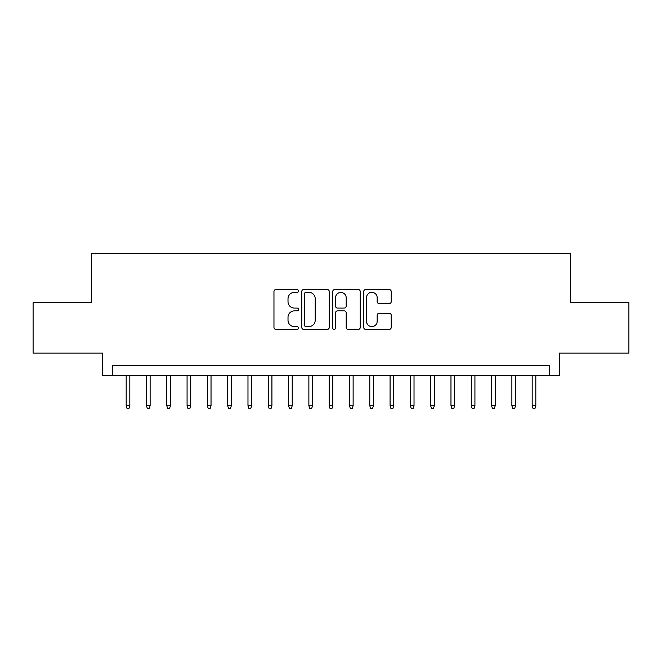 <?xml version="1.0" encoding="UTF-8"?>
<svg xmlns="http://www.w3.org/2000/svg" width="662" height="662" viewBox="0 0 662 662"><rect width="100%" height="100%" fill="white"/><g stroke="black" fill="none" stroke-linecap="round" stroke-linejoin="round"><path stroke-width="0.99" d="M298.521 290.949A1.398 1.398 0 0 0 297.13 289.559L275.955 289.559A1.994 1.994 0 0 0 273.96 291.553L273.96 327.417A1.994 1.994 0 0 0 275.955 329.411L297.13 329.411A1.398 1.398 0 0 0 298.521 328.013A1.398 1.398 0 0 0 297.13 326.614L294.383 326.614A6.38 6.38 0 0 1 288.011 320.243L288.011 317.255A6.38 6.38 0 0 1 294.383 310.875L297.13 310.875A1.398 1.398 0 0 0 298.521 309.485A1.398 1.398 0 0 0 297.13 308.087L294.383 308.087A6.38 6.38 0 0 1 288.011 301.715L288.011 298.719A6.38 6.38 0 0 1 294.383 292.347L297.13 292.347A1.398 1.398 0 0 0 298.521 290.949M389.231 303.601A1.994 1.994 0 0 0 391.225 301.615L391.225 291.553A1.994 1.994 0 0 0 389.231 289.559L365.722 289.559A1.994 1.994 0 0 0 363.728 291.553L363.728 327.417A1.994 1.994 0 0 0 365.722 329.411L389.231 329.411A1.994 1.994 0 0 0 391.225 327.417L391.225 315.261A1.994 1.994 0 0 0 389.231 313.267L379.169 313.267A1.994 1.994 0 0 0 377.175 315.261L377.175 321.285A5.329 5.329 0 0 1 371.845 326.614A5.329 5.329 0 0 1 366.516 321.285L366.516 297.677A5.329 5.329 0 0 1 371.845 292.347A5.329 5.329 0 0 1 377.175 297.677L377.175 301.615A1.994 1.994 0 0 0 379.169 303.601L389.231 303.601M549.22 375.453L559.373 375.453L559.373 353.127L628.9 353.127L628.9 302.377L570.536 302.377L570.536 253.654L91.464 253.654L91.464 302.377L33.1 302.377L33.1 353.127L102.627 353.127L102.627 375.453L549.22 375.453L549.22 365.308L112.78 365.308L112.78 375.453M329.254 291.553A1.994 1.994 0 0 0 327.268 289.559L303.75 289.559A1.994 1.994 0 0 0 301.756 291.553L301.756 327.417A1.994 1.994 0 0 0 303.75 329.411L327.268 329.411A1.994 1.994 0 0 0 329.254 327.417L329.254 291.553M334.732 289.559L358.25 289.559A1.994 1.994 0 0 1 360.244 291.553L360.244 327.417A1.994 1.994 0 0 1 358.25 329.411L348.187 329.411A1.994 1.994 0 0 1 346.193 327.417L346.193 312.869A1.994 1.994 0 0 0 344.199 310.875L337.529 310.875A1.994 1.994 0 0 0 335.535 312.869L335.535 328.013A1.398 1.398 0 0 1 334.136 329.411A1.398 1.398 0 0 1 332.746 328.013L332.746 291.553A1.994 1.994 0 0 1 334.732 289.559M305.943 292.347A1.398 1.398 0 0 0 304.545 293.738L304.545 325.224A1.398 1.398 0 0 0 305.943 326.614L308.831 326.614A6.38 6.38 0 0 0 315.211 320.243L315.211 298.719A6.38 6.38 0 0 0 308.831 292.347L305.943 292.347M346.193 297.776A5.329 5.329 0 0 0 340.864 292.447A5.329 5.329 0 0 0 335.535 297.776L335.535 306.092A1.994 1.994 0 0 0 337.529 308.087L344.199 308.087A1.994 1.994 0 0 0 346.193 306.092L346.193 297.776M129.826 405.707L129.016 408.346L126.988 408.346L126.177 405.707L129.826 405.707L129.826 375.453M126.177 405.707L126.177 375.453M150.125 405.707L149.314 408.346L147.287 408.346L146.476 405.707L150.125 405.707L150.125 375.453M146.476 405.707L146.476 375.453M170.432 405.707L169.613 408.346L167.585 408.346L166.774 405.707L170.432 405.707L170.432 375.453M166.774 405.707L166.774 375.453M190.73 405.707L189.92 408.346L187.884 408.346L187.073 405.707L190.73 405.707L190.73 375.453M187.073 405.707L187.073 375.453M211.029 405.707L210.218 408.346L208.182 408.346L207.371 405.707L211.029 405.707L211.029 375.453M207.371 405.707L207.371 375.453M231.328 405.707L230.517 408.346L228.489 408.346L227.67 405.707L231.328 405.707L231.328 375.453M227.67 405.707L227.67 375.453M251.626 405.707L250.815 408.346L248.788 408.346L247.977 405.707L251.626 405.707L251.626 375.453M247.977 405.707L247.977 375.453M271.925 405.707L271.114 408.346L269.086 408.346L268.276 405.707L271.925 405.707L271.925 375.453M268.276 405.707L268.276 375.453M292.223 405.707L291.412 408.346L289.385 408.346L288.574 405.707L292.223 405.707L292.223 375.453M288.574 405.707L288.574 375.453M312.53 405.707L311.719 408.346L309.684 408.346L308.873 405.707L312.53 405.707L312.53 375.453M308.873 405.707L308.873 375.453M332.829 405.707L332.018 408.346L329.982 408.346L329.171 405.707L332.829 405.707L332.829 375.453M329.171 405.707L329.171 375.453M353.127 405.707L352.316 408.346L350.281 408.346L349.47 405.707L353.127 405.707L353.127 375.453M349.47 405.707L349.47 375.453M373.426 405.707L372.615 408.346L370.588 408.346L369.777 405.707L373.426 405.707L373.426 375.453M369.777 405.707L369.777 375.453M393.725 405.707L392.914 408.346L390.886 408.346L390.075 405.707L393.725 405.707L393.725 375.453M390.075 405.707L390.075 375.453M414.023 405.707L413.212 408.346L411.185 408.346L410.374 405.707L414.023 405.707L414.023 375.453M410.374 405.707L410.374 375.453M434.33 405.707L433.511 408.346L431.483 408.346L430.672 405.707L434.33 405.707L434.33 375.453M430.672 405.707L430.672 375.453M454.628 405.707L453.818 408.346L451.782 408.346L450.971 405.707L454.628 405.707L454.628 375.453M450.971 405.707L450.971 375.453M474.927 405.707L474.116 408.346L472.08 408.346L471.27 405.707L474.927 405.707L474.927 375.453M471.27 405.707L471.27 375.453M495.226 405.707L494.415 408.346L492.387 408.346L491.568 405.707L495.226 405.707L495.226 375.453M491.568 405.707L491.568 375.453M515.524 405.707L514.713 408.346L512.686 408.346L511.875 405.707L515.524 405.707L515.524 375.453M511.875 405.707L511.875 375.453M535.823 405.707L535.012 408.346L532.984 408.346L532.174 405.707L535.823 405.707L535.823 375.453M532.174 405.707L532.174 375.453"/></g></svg>
